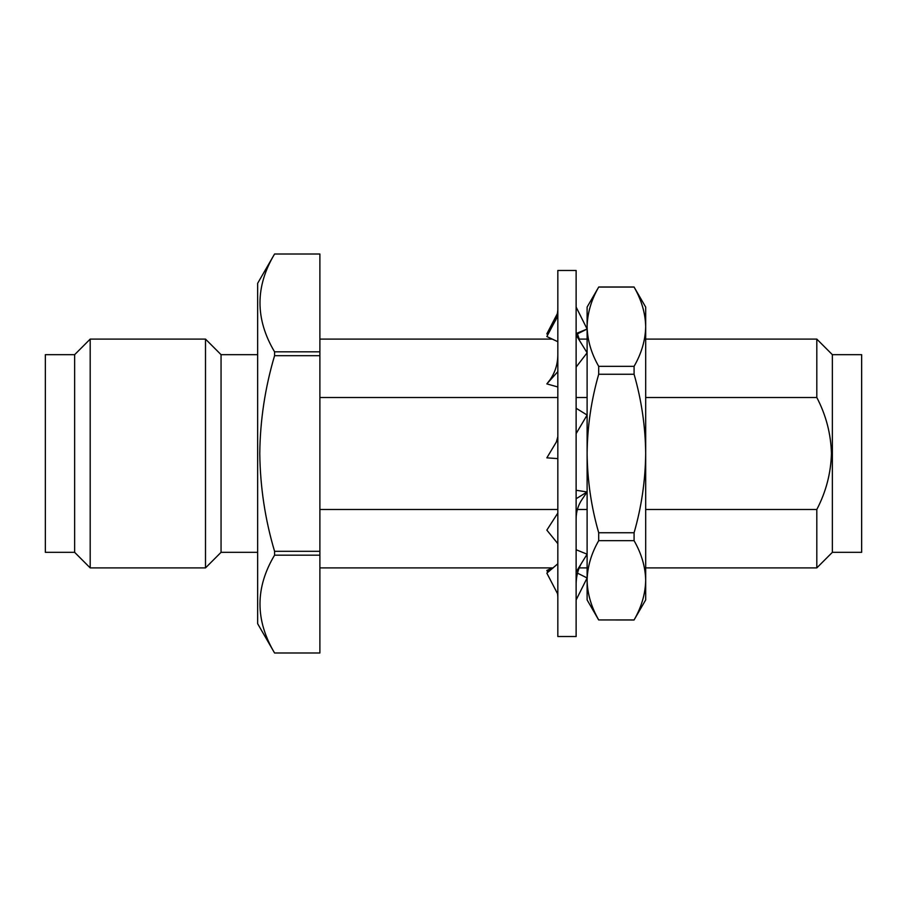 <?xml version="1.0" encoding="UTF-8"?>
<svg xmlns="http://www.w3.org/2000/svg" width="907" height="907" viewBox="0 0 907 907"><rect width="100%" height="100%" fill="white"/><g stroke="black" fill="none" stroke-linecap="round" stroke-linejoin="round"><path stroke-width="1.36" d="M832.365 453.5L832.365 552.329L816.81 567.895L816.81 509.496C826.005 491.9 830.891 473.239 831.447 453.5C830.891 433.761 826.005 415.1 816.81 397.504L816.81 339.105L832.365 354.671L832.365 453.5M832.365 354.671L861.65 354.671L861.65 552.329L832.365 552.329M74.635 552.329L74.635 354.671L45.35 354.671L45.35 552.329L74.635 552.329L90.19 567.895L205.504 567.895L205.504 339.105L221.059 354.671L221.059 552.329L205.504 567.895M74.635 354.671L90.19 339.105L90.19 567.895M319.888 254.005L274.572 254.017C255.128 286.521 255.128 319.128 274.572 351.825L319.888 351.825L319.888 254.017L274.572 254.017L257.656 283.29L257.656 623.71L274.572 652.995L319.888 652.983L319.888 555.175L274.572 555.175C255.128 587.679 255.128 620.286 274.572 652.983L319.888 652.995M319.888 351.825L319.888 355.691L274.572 355.691C265.059 387.799 260.128 420.406 259.776 453.5C260.196 487.002 265.127 519.609 274.572 551.309L274.572 555.175M274.572 551.309L319.888 551.309L319.888 355.691M319.888 551.309L319.888 555.175M274.572 351.825L274.572 355.691M319.888 397.504L557.828 397.504M576.126 397.504L587.112 397.504M645.682 397.504L816.81 397.504M319.888 509.496L557.828 509.496M577.374 509.496L587.112 509.496M645.682 509.496L816.81 509.496M557.828 453.5L557.828 636.521L576.126 636.521L576.126 270.479L557.828 270.479L557.828 453.5M576.126 599.924L587.112 577.963L577.453 573.133M552.295 567.895L546.842 570.458L547.839 572.328M546.842 570.458L549.427 571.025M547.987 334.411L546.842 333.867L557.828 312.745M546.842 333.867L547.839 334.672M576.126 307.076L587.112 329.037L576.126 334.536M557.828 341.712L546.842 336.542L557.828 315.908M576.126 333.538L587.112 329.037M576.126 335.046L587.112 352.812L576.126 367.074M557.828 386.972L546.842 383.899L557.828 371.621M546.842 383.899L549.982 379.874C555.186 372.403 557.805 363.934 557.828 354.456M576.126 408.252L587.112 415.043L576.126 433.625M557.828 436.721L556.365 441.981L546.842 457.842L557.828 458.613M576.126 498.748L587.112 491.957L576.126 490.268M557.828 513.067L546.842 530.119L557.828 543.644M576.126 518.997C576.149 511.627 578.156 505.063 582.135 499.303L587.112 491.957M576.126 571.954L587.112 554.188L576.126 549.744M557.828 563.78L546.842 573.133L557.828 594.255M634.084 532.749C641.51 507.002 645.376 480.585 645.682 453.5L645.682 307.076L634.084 287.065C641.521 300.047 645.387 313.255 645.682 326.69C645.399 340.17 641.532 353.379 634.084 366.326L634.084 374.251C641.555 400.304 645.421 426.721 645.682 453.5L645.682 580.31C645.399 593.779 641.532 606.987 634.084 619.934L645.682 599.924L645.682 580.31C645.387 566.864 641.521 553.655 634.084 540.674L634.084 532.749L598.699 532.749C591.273 507.002 587.419 480.585 587.112 453.5L587.112 580.31C587.396 566.83 591.251 553.621 598.699 540.674L634.084 540.674M598.699 532.749L598.699 540.674M634.084 619.934L598.699 619.934L634.084 619.991M598.699 619.934C591.262 606.953 587.396 593.745 587.112 580.31L587.112 599.924L598.699 619.991M634.084 366.326L598.699 366.326C591.262 353.345 587.396 340.136 587.112 326.69C587.396 313.221 591.251 300.013 598.699 287.065L634.084 287.065M598.699 366.326L598.699 374.251C591.228 400.304 587.362 426.721 587.112 453.5L587.112 307.076L598.699 287.065M598.699 374.251L634.084 374.251M221.059 552.329L257.656 552.329M221.059 354.671L257.656 354.671M90.19 339.105L205.504 339.105M319.888 567.895L553.168 567.895M579.233 567.895L587.112 567.895M645.682 567.895L816.81 567.895M319.888 339.105L552.295 339.105M578.643 339.105L587.112 339.105M645.682 339.105L816.81 339.105M557.601 593.813L557.828 596.965M579.233 339.105L577.453 333.867M554.937 321.339C556.184 319.899 557.147 316.124 557.828 310.035M582.147 562.227C580.571 564.585 576.467 571.648 576.126 583.462M598.699 287.009L634.084 287.009"/></g></svg>
